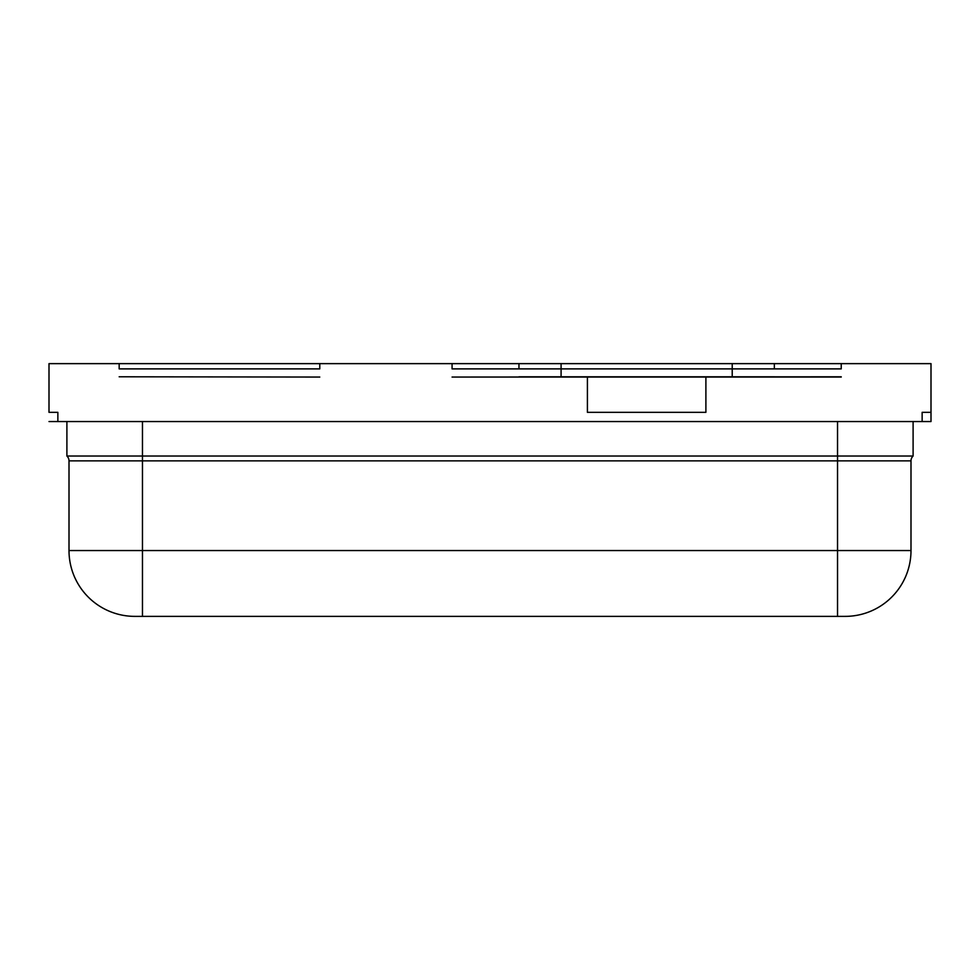 <?xml version="1.0" encoding="UTF-8"?>
<svg xmlns="http://www.w3.org/2000/svg" width="980" height="980" viewBox="0 0 980 980"><rect width="100%" height="100%" fill="white"/><g stroke="black" fill="none" stroke-linecap="round" stroke-linejoin="round"><path stroke-width="1.47" d="M119.168 363.629L119.168 368.884L319.786 368.884L119.168 368.884L319.786 368.884L119.168 368.884L319.786 368.884L119.168 368.884L119.168 363.629L319.786 363.629L319.786 368.884L319.786 363.629L119.168 363.629L319.786 363.629L119.168 363.629L119.168 368.884L119.168 363.629L319.786 363.629L119.168 363.629L119.168 368.884L119.168 363.629M452.074 363.629L841.232 363.629L452.074 363.629L452.074 368.884L841.232 368.884L452.074 368.884M931 412.335L931 363.629L49 363.629L931 363.629L931 421.547L931 412.335L922.143 412.335L931 412.335L922.143 412.335L922.143 421.547L57.857 421.547L57.857 412.335L57.857 421.547L922.143 421.547L922.143 412.335L931 412.335M837.533 421.547L142.468 421.547L837.533 421.547L837.533 456.031L837.533 421.547L913.103 421.547L913.103 456.031L913.103 421.547L837.533 421.547M49 412.335L49 363.629L49 412.335L57.857 412.335L49 412.335M66.897 421.547L66.897 456.031L66.897 421.547L142.468 421.547L142.468 456.031L142.468 421.547L66.897 421.547M142.468 460.857L837.533 460.857L142.468 460.857L142.468 550.552L837.533 550.552L142.468 550.552L142.468 460.857L69.004 460.857L69.004 550.552L69.004 460.857A6.578 6.578 0 0 0 66.897 456.031L837.533 456.031L142.468 456.031L142.468 460.857L142.468 456.031L66.897 456.031A6.578 6.578 0 0 1 69.004 460.857L142.468 460.857M910.996 460.857L910.996 550.552L910.996 460.857A6.578 6.578 0 0 1 913.103 456.031L837.533 456.031L837.533 550.552L837.533 460.857L910.996 460.857L837.533 460.857L837.533 456.031L913.103 456.031A6.578 6.578 0 0 0 910.996 460.857M319.786 363.629L319.786 368.884L319.786 363.629M774.347 368.884L518.959 368.884L774.347 368.884L774.347 363.629L518.959 363.629L774.347 363.629M841.232 363.629L841.232 368.884M518.959 363.629L518.959 368.884M561.087 363.629L732.219 363.629L561.087 363.629L561.087 377.055M732.219 377.055L561.087 377.055L732.219 377.055L732.219 363.629M705.894 377.055L587.412 377.055L705.894 377.055L705.894 412.335L587.412 412.335L705.894 412.335M587.412 412.335L587.412 377.055M837.533 616.371L142.468 616.371L845.164 616.371L837.533 616.371L837.533 550.552L910.996 550.552L837.533 550.552L837.533 616.371M119.168 376.786L319.786 377.055L119.168 376.786M841.232 377.055L452.074 377.055L841.232 376.786M774.347 377.055L518.959 377.055L774.347 376.786M518.959 376.786L774.347 376.786L518.959 377.055M57.857 421.547L49 421.547L57.857 421.547M931 421.547L922.143 421.547L931 421.547M69.004 550.552L142.468 550.552L69.004 550.552A65.819 65.819 0 0 0 134.836 616.371L142.468 616.371L134.836 616.371A65.819 65.819 0 0 1 69.004 550.552M910.996 550.552A65.819 65.819 0 0 1 845.164 616.371A65.819 65.819 0 0 0 910.996 550.552M142.468 550.552L142.468 616.371L142.468 550.552"/></g></svg>
